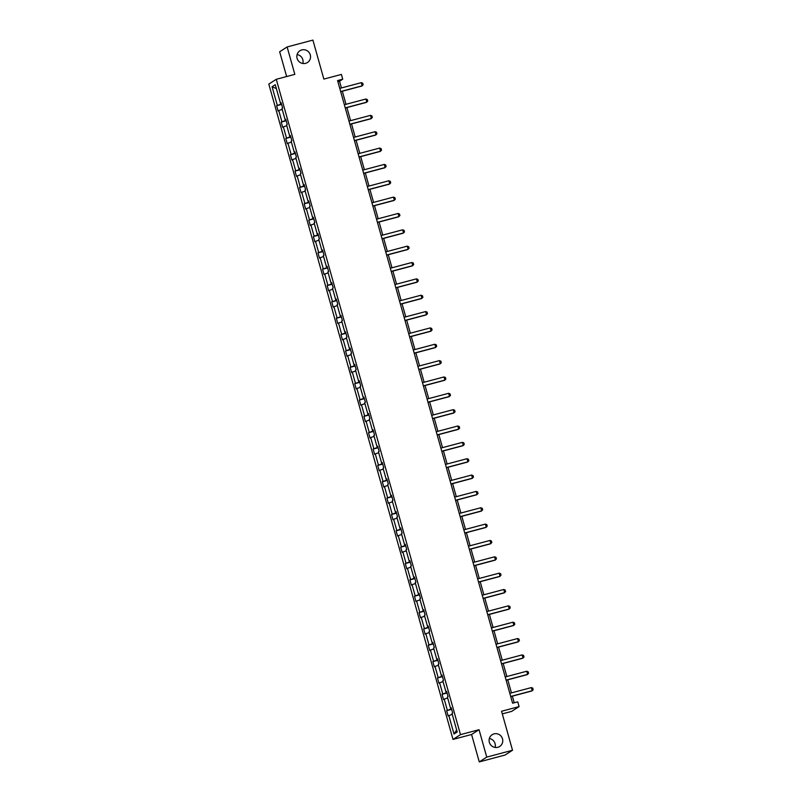 <?xml version="1.0" encoding="UTF-8"?>
<svg xmlns="http://www.w3.org/2000/svg" width="802" height="802" viewBox="0 0 802 802"><rect width="100%" height="100%" fill="white"/><g stroke="black" fill="none" stroke-linecap="round" stroke-linejoin="round"><path stroke-width="1.2" d="M489.35 738.522A6.987 6.807 -122.7 0 1 495.075 747.434M494.062 733.87A6.987 6.807 -122.7 0 1 499.716 746.451A6.987 6.807 -122.7 0 1 489.711 743.324A6.987 6.807 -122.7 0 1 494.062 733.87M297.101 54.566A6.987 6.807 -122.7 0 1 302.825 63.478M301.813 49.914A6.987 6.807 -122.7 0 1 307.467 62.506A6.987 6.807 -122.7 0 1 297.462 59.378A6.987 6.807 -122.7 0 1 301.813 49.914M479.045 729.7L471.576 734.492L479.275 761.9L486.744 757.108L479.045 729.7L460.488 734.632L276.279 79.298L294.835 74.355L287.126 46.957L279.657 51.749L286.635 76.541M287.126 46.957L312.9 40.1L323.858 79.087L341.391 74.426L342.725 79.197L337.572 80.571L512.588 703.204L517.741 701.84L519.084 706.602L501.561 711.264L512.518 750.251L505.049 755.043L479.275 761.9M486.744 757.108L512.518 750.251M502.293 713.88L511.616 711.404L519.084 706.602M471.576 734.492L453.02 739.424L268.81 84.09L276.279 79.298M452.258 714.341L448.128 715.905L446.654 710.662L451.646 709.339M456.649 729.96L454.022 734.02L448.809 715.464M460.488 734.632L453.02 739.424M451.516 708.858L446.654 710.662M447.336 710.231L444.208 699.123L443.536 699.555L442.062 694.311L447.055 692.988M446.914 692.507L442.062 694.311M442.734 693.88L439.616 682.773L438.945 683.204L437.471 677.961L442.453 676.637M442.323 676.166L437.471 677.961M438.143 677.53L435.025 666.422L434.343 666.853L432.869 661.61L437.862 660.287M437.722 659.815L432.869 661.61M433.551 661.179L430.423 650.071L429.752 650.502L428.278 645.269L433.26 643.936M433.13 643.465L428.278 645.269M428.95 644.828L425.832 633.72L425.15 634.151L423.677 628.918L428.669 627.585M428.539 627.114L423.677 628.918M424.358 628.477L421.23 617.37L420.559 617.811L419.085 612.568L424.068 611.244M423.937 610.763L419.085 612.568M419.757 612.137L416.639 601.019L415.957 601.46L414.484 596.217L419.476 594.894M419.346 594.412L414.484 596.217M415.165 595.786L412.038 584.678L411.366 585.109L409.892 579.866L414.885 578.543M414.744 578.062L409.892 579.866M410.574 579.435L407.446 568.327L406.774 568.758L405.301 563.515L410.283 562.192M410.153 561.711L405.301 563.515M405.972 563.084L402.855 551.976L402.173 552.408L400.699 547.164L405.692 545.841M405.551 545.37L400.699 547.164M401.381 546.733L398.253 535.626L397.581 536.057L396.108 530.824L401.09 529.49M400.96 529.019L396.108 530.824M396.779 530.383L393.662 519.275L392.98 519.706L391.506 514.473L396.499 513.14M396.368 512.668L391.506 514.473M392.188 514.032L389.06 502.924L388.389 503.365L386.915 498.122L391.907 496.789M391.767 496.318L386.915 498.122M387.587 497.681L384.469 486.573L383.797 487.014L382.323 481.771L387.306 480.448M387.176 479.967L382.323 481.771M382.995 481.34L379.877 470.223L379.196 470.664L377.722 465.421L382.714 464.097M382.574 463.616L377.722 465.421M378.404 464.99L375.276 453.882L374.604 454.313L373.13 449.07L378.113 447.747M377.983 447.265L373.13 449.07M373.802 448.639L370.684 437.531L370.003 437.962L368.529 432.719L373.521 431.396M373.391 430.925L368.529 432.719M369.211 432.288L366.083 421.18L365.411 421.611L363.938 416.368L368.92 415.045M368.79 414.574L363.938 416.368M364.609 415.937L361.491 404.83L360.81 405.261L359.346 400.028L364.329 398.694M364.198 398.223L359.346 400.028M360.018 399.586L356.89 388.479L356.218 388.91L354.745 383.677L359.737 382.343M359.597 381.872L354.745 383.677M355.426 383.236L352.299 372.128L351.627 372.569L350.153 367.326L355.136 366.003M355.005 365.522L350.153 367.326M350.825 366.895L347.707 355.777L347.025 356.218L345.552 350.975L350.544 349.652M350.404 349.171L345.552 350.975M346.233 350.544L343.106 339.436L342.434 339.868L340.96 334.624L345.943 333.301M345.812 332.82L340.96 334.624M341.632 334.193L338.514 323.086L337.832 323.517L336.359 318.274L341.351 316.95M341.221 316.469L336.359 318.274M337.04 317.843L333.913 306.735L333.241 307.166L331.767 301.923L336.76 300.6M336.619 300.128L331.767 301.923M332.439 301.492L329.321 290.384L328.65 290.815L327.176 285.582L332.158 284.249M332.028 283.778L327.176 285.582M327.848 285.141L324.73 274.033L324.048 274.464L322.574 269.231L327.567 267.898M327.427 267.427L322.574 269.231M323.256 268.79L320.128 257.683L319.457 258.114L317.983 252.881L322.965 251.547M322.835 251.076L317.983 252.881M318.655 252.44L315.537 241.332L314.855 241.773L313.382 236.53L318.374 235.207M318.244 234.725L313.382 236.53M314.063 236.099L310.935 224.981L310.264 225.422L308.79 220.179L313.772 218.856M313.642 218.375L308.79 220.179M309.462 219.748L306.344 208.64L305.662 209.071L304.199 203.828L309.181 202.505M309.051 202.024L304.199 203.828M304.87 203.397L301.742 192.29L301.071 192.721L299.597 187.478L304.59 186.154M304.449 185.683L299.597 187.478M300.279 187.046L297.151 175.939L296.479 176.37L295.006 171.127L299.988 169.803M299.858 169.332L295.006 171.127M295.677 170.696L292.56 159.588L291.878 160.019L290.404 154.786L295.397 153.453M295.256 152.981L290.404 154.786M291.086 154.345L287.958 143.237L287.286 143.668L285.813 138.435L290.795 137.102M290.665 136.631L285.813 138.435M286.484 137.994L283.367 126.886L282.685 127.328L281.211 122.084L286.204 120.761M286.073 120.28L281.211 122.084M281.893 121.653L278.765 110.536L278.093 110.977L276.62 105.734L281.612 104.41M281.472 103.929L276.62 105.734M277.291 105.303L272.078 86.746L275.266 84.701L280.489 103.247L281.161 102.816L282.635 108.059L281.963 108.491L285.081 119.598L285.753 119.167L287.226 124.41L286.555 124.841L289.672 135.949L290.354 135.518L291.828 140.761L291.146 141.192L294.274 152.3L294.946 151.869L296.419 157.102L295.748 157.543L298.865 168.651L299.547 168.22L301.021 173.453L300.339 173.894L303.467 185.001L304.138 184.56L305.612 189.803L304.94 190.244L308.058 201.352L308.74 200.911L310.204 206.154L309.532 206.585L312.65 217.703L313.331 217.262L314.805 222.505L314.123 222.936L317.251 234.044L317.923 233.613L319.397 238.856L318.725 239.287L321.843 250.394L322.524 249.963L323.998 255.206L323.316 255.637L326.444 266.745L327.116 266.314L328.589 271.557L327.918 271.988L331.036 283.096L331.717 282.665L333.191 287.898L332.509 288.339L335.637 299.447L336.309 299.016L337.782 304.249L337.101 304.69L340.228 315.798L340.9 315.356L342.374 320.599L341.702 321.031L344.82 332.148L345.502 331.707L346.975 336.95L346.294 337.381L349.421 348.489L350.093 348.058L351.567 353.301L350.895 353.732L354.013 364.84L354.695 364.409L356.168 369.652L355.486 370.083L358.614 381.191L359.286 380.76L360.76 386.003L360.088 386.434L363.206 397.541L363.887 397.11L365.351 402.343L364.679 402.784L367.797 413.892L368.479 413.461L369.953 418.694L369.271 419.135L372.399 430.243L373.07 429.802L374.544 435.045L373.872 435.486L376.99 446.594L377.672 446.153L379.145 451.396L378.464 451.827L381.592 462.944L382.263 462.503L383.737 467.746L383.065 468.178L386.183 479.285L386.865 478.854L388.338 484.097L387.657 484.528L390.785 495.636L391.456 495.205L392.93 500.448L392.248 500.879L395.376 511.987L396.048 511.556L397.521 516.799L396.85 517.23L399.967 528.338L400.649 527.906L402.123 533.14L401.441 533.581L404.569 544.688L405.241 544.257L406.714 549.49L406.043 549.931L409.16 561.039L409.842 560.598L411.316 565.841L410.634 566.272L413.762 577.39L414.433 576.949L415.907 582.192L415.235 582.623L418.353 593.731L419.035 593.3L420.499 598.543L419.827 598.974L422.945 610.081L423.626 609.65L425.1 614.893L424.418 615.324L427.546 626.432L428.218 626.001L429.692 631.244L429.02 631.675L432.138 642.783L432.819 642.352L434.293 647.585L433.611 648.026L436.739 659.134L437.411 658.703L438.884 663.936L438.213 664.377L441.331 675.484L442.012 675.053L443.486 680.286L442.804 680.728L445.932 691.835L446.604 691.394L448.077 696.637L447.396 697.068L450.523 708.186L451.195 707.745L452.669 712.988L451.997 713.419L457.21 731.975L454.022 734.02M451.285 708.046L450.523 708.186M447.656 697.991L444.208 699.123M446.684 691.695L445.932 691.835M443.065 681.64L439.616 682.773M442.092 675.354L441.331 675.484M438.463 665.289L435.025 666.422M437.501 659.003L436.739 659.134M433.872 648.938L430.423 650.071M432.9 642.653L432.138 642.783M429.281 632.598L425.832 633.72M428.308 626.302L427.546 626.432M424.679 616.247L421.23 617.37M423.707 609.951L422.945 610.081M420.088 599.896L416.639 601.019M419.115 593.6L418.353 593.731M415.486 583.545L412.038 584.678M414.524 577.25L413.762 577.39M410.895 567.194L407.446 568.327M409.922 560.909L409.16 561.039M406.293 550.844L402.855 551.976M405.331 544.558L404.569 544.688M401.702 534.493L398.253 535.626M400.729 528.207L399.967 528.338M397.11 518.142L393.662 519.275M396.138 511.856L395.376 511.987M392.509 501.801L389.06 502.924M391.536 495.506L390.785 495.636M387.917 485.451L384.469 486.573M386.945 479.155L386.183 479.285M383.316 469.1L379.877 470.223M382.353 462.804L381.592 462.944M378.724 452.749L375.276 453.882M377.752 446.453L376.99 446.594M374.133 436.398L370.684 437.531M373.161 430.113L372.399 430.243M369.532 420.047L366.083 421.18M368.559 413.762L367.797 413.892M364.94 403.697L361.491 404.83M363.968 397.411L363.206 397.541M360.339 387.356L356.89 388.479M359.376 381.06L358.614 381.191M355.747 371.005L352.299 372.128M354.775 364.709L354.013 364.84M351.146 354.654L347.707 355.777M350.183 348.359L349.421 348.489M346.554 338.304L343.106 339.436M345.582 332.008L344.82 332.148M341.963 321.953L338.514 323.086M340.99 315.657L340.228 315.798M337.361 305.602L333.913 306.735M336.389 299.316L335.637 299.447M332.77 289.251L329.321 290.384M331.797 282.966L331.036 283.096M328.168 272.901L324.73 274.033M327.206 266.615L326.444 266.745M323.577 256.56L320.128 257.683M322.604 250.264L321.843 250.394M318.985 240.209L315.537 241.332M318.013 233.913L317.251 234.044M314.384 223.858L310.935 224.981M313.412 217.563L312.65 217.703M309.793 207.507L306.344 208.64M308.82 201.212L308.058 201.352M305.191 191.157L301.742 192.29M304.229 184.871L303.467 185.001M300.6 174.806L297.151 175.939M299.627 168.52L298.865 168.651M296.008 158.455L292.56 159.588M295.036 152.169L294.274 152.3M291.407 142.114L287.958 143.237M290.434 135.819L289.672 135.949M286.815 125.764L283.367 126.886M285.843 119.468L285.081 119.598M282.214 109.413L278.765 110.536M281.241 103.117L280.489 103.247M341.411 87.949L339.527 81.253L342.725 79.197M514.232 702.773L512.368 696.156M511.445 692.878L507.776 679.805M506.854 676.527L503.175 663.454M502.263 660.186L498.583 647.104M497.661 643.836L493.982 630.753M493.07 627.485L489.39 614.402M488.468 611.134L484.799 598.051M483.877 594.783L480.197 581.701M479.275 578.432L475.606 565.36M474.684 562.082L471.005 549.009M470.092 545.731L466.413 532.658M465.491 529.39L461.822 516.308M460.899 513.039L457.22 499.957M456.298 496.689L452.629 483.606M451.706 480.338L448.027 467.255M447.115 463.987L443.436 450.914M442.514 447.636L438.834 434.564M437.922 431.286L434.243 418.213M433.321 414.935L429.651 401.862M428.729 398.594L425.05 385.511M424.138 382.243L420.459 369.161M419.536 365.892L415.857 352.81M414.945 349.542L411.266 336.459M410.343 333.191L406.674 320.118M405.752 316.84L402.073 303.768M401.15 300.489L397.481 287.417M396.559 284.149L392.88 271.066M391.967 267.798L388.288 254.715M387.366 251.447L383.687 238.364M382.775 235.096L379.095 222.014M378.173 218.745L374.504 205.673M373.582 202.395L369.902 189.322M368.99 186.044L365.311 172.971M364.389 169.693L360.71 156.621M359.797 153.352L356.118 140.27M355.196 137.002L351.527 123.919M350.604 120.651L346.925 107.568M346.003 104.3L342.334 91.217M337.883 81.684L339.527 81.253M276.349 88.551L272.078 86.746M339.767 88.39L361.301 82.666L362.715 83.187L363.156 84.761L361.822 86.035L340.69 91.659M361.301 82.666L362.183 85.804L340.66 91.528M344.369 104.741L365.902 99.007L367.306 99.538L367.747 101.112L366.414 102.385L345.281 108.009M365.902 99.007L366.785 102.155L345.251 107.879M348.96 121.082L370.494 115.358L371.907 115.889L372.349 117.463L371.015 118.736L349.883 124.36M370.494 115.358L371.376 118.506L349.842 124.23M353.562 137.433L375.085 131.708L376.499 132.24L376.94 133.814L375.607 135.087L354.474 140.711M375.085 131.708L375.978 134.856L354.444 140.581M358.153 153.784L379.687 148.059L381.09 148.591L381.531 150.154L380.208 151.438L359.075 157.052M379.687 148.059L380.569 151.207L359.035 156.931M362.745 170.134L384.278 164.41L385.692 164.931L386.133 166.505L384.8 167.788L363.667 173.402M384.278 164.41L385.16 167.558L363.637 173.282M367.346 186.485L388.88 180.761L390.283 181.282L390.724 182.856L389.401 184.139L368.268 189.753M388.88 180.761L389.762 183.899L368.228 189.623M371.938 202.836L393.471 197.112L394.885 197.633L395.326 199.207L393.993 200.49L372.86 206.104M393.471 197.112L394.353 200.249L372.82 205.974M376.539 219.187L398.063 213.462L399.476 213.984L399.917 215.558L398.584 216.831L377.451 222.455M398.063 213.462L398.955 216.6L377.421 222.324M381.13 235.527L402.664 229.803L404.068 230.334L404.519 231.908L403.185 233.181L382.053 238.806M402.664 229.803L403.546 232.951L382.013 238.675M385.732 251.878L407.256 246.154L408.669 246.685L409.11 248.259L407.777 249.532L386.644 255.156M407.256 246.154L408.138 249.302L386.614 255.026M390.323 268.229L411.857 262.505L413.261 263.036L413.702 264.6L412.378 265.883L391.246 271.507M411.857 262.505L412.739 265.652L391.206 271.377M394.915 284.58L416.449 278.855L417.862 279.387L418.303 280.951L416.97 282.234L395.837 287.848M416.449 278.855L417.331 282.003L395.807 287.728M399.516 300.93L421.05 295.206L422.453 295.727L422.895 297.301L421.561 298.585L400.429 304.199M421.05 295.206L421.932 298.344L400.398 304.078M404.108 317.281L425.641 311.557L427.055 312.078L427.496 313.652L426.163 314.935L405.03 320.549M425.641 311.557L426.524 314.695L404.99 320.419M408.709 333.632L430.233 327.908L431.646 328.429L432.088 330.003L430.754 331.276L409.622 336.9M430.233 327.908L431.125 331.046L409.591 336.77M413.301 349.983L434.834 344.248L436.238 344.78L436.679 346.354L435.356 347.627L414.223 353.251M434.834 344.248L435.717 347.396L414.183 353.121M417.892 366.324L439.426 360.599L440.839 361.131L441.28 362.704L439.947 363.978L418.814 369.602M439.426 360.599L440.308 363.747L418.784 369.471M422.494 382.674L444.027 376.95L445.431 377.481L445.872 379.055L444.549 380.328L423.416 385.952M444.027 376.95L444.909 380.098L423.376 385.822M427.085 399.025L448.619 393.301L450.032 393.832L450.473 395.396L449.14 396.679L428.007 402.293M448.619 393.301L449.501 396.449L427.967 402.173M431.687 415.376L453.21 409.652L454.624 410.173L455.065 411.747L453.731 413.03L432.599 418.644M453.21 409.652L454.102 412.799L432.569 418.524M436.278 431.727L457.812 426.002L459.215 426.524L459.666 428.098L458.333 429.381L437.2 434.995M457.812 426.002L458.694 429.14L437.16 434.874M440.879 448.077L462.403 442.353L463.817 442.874L464.258 444.448L462.924 445.732L441.792 451.346M462.403 442.353L463.285 445.491L441.762 451.215M445.471 464.428L467.005 458.704L468.408 459.225L468.849 460.799L467.526 462.072L446.393 467.696M467.005 458.704L467.887 461.842L446.353 467.566M450.062 480.769L471.596 475.045L473.01 475.576L473.451 477.15L472.117 478.423L450.985 484.047M471.596 475.045L472.478 478.192L450.945 483.917M454.664 497.12L476.198 491.395L477.601 491.927L478.042 493.501L476.709 494.774L455.576 500.398M476.198 491.395L477.08 494.543L455.546 500.268M459.255 513.47L480.789 507.746L482.202 508.278L482.644 509.851L481.31 511.125L460.178 516.749M480.789 507.746L481.671 510.894L460.137 516.618M463.857 529.821L485.38 524.097L486.794 524.628L487.235 526.192L485.902 527.475L464.769 533.089M485.38 524.097L486.273 527.245L464.739 532.969M468.448 546.172L489.982 540.448L491.385 540.969L491.827 542.543L490.503 543.826L469.37 549.44M489.982 540.448L490.864 543.586L469.33 549.32M473.04 562.523L494.573 556.799L495.987 557.32L496.428 558.894L495.095 560.177L473.962 565.791M494.573 556.799L495.456 559.936L473.932 565.661M477.641 578.874L499.175 573.149L500.578 573.671L501.019 575.245L499.696 576.518L478.563 582.142M499.175 573.149L500.057 576.287L478.523 582.011M482.233 595.224L503.766 589.49L505.18 590.021L505.621 591.595L504.288 592.868L483.155 598.492M503.766 589.49L504.648 592.638L483.115 598.362M486.834 611.565L508.358 605.841L509.771 606.372L510.212 607.946L508.879 609.219L487.746 614.843M508.358 605.841L509.25 608.989L487.716 614.713M491.425 627.916L512.959 622.192L514.363 622.723L514.814 624.297L513.481 625.57L492.348 631.194M512.959 622.192L513.841 625.339L492.308 631.064M496.017 644.267L517.551 638.542L518.964 639.074L519.405 640.638L518.072 641.921L496.939 647.535M517.551 638.542L518.433 641.69L496.909 647.414M500.618 660.617L522.152 654.893L523.556 655.414L523.997 656.988L522.673 658.272L501.541 663.886M522.152 654.893L523.034 658.041L501.501 663.765M505.21 676.968L526.744 671.244L528.157 671.765L528.598 673.339L527.265 674.622L506.132 680.236M526.744 671.244L527.626 674.382L506.092 680.116M509.811 693.319L531.345 687.595L532.749 688.116L533.19 689.69L531.856 690.973L510.724 696.587M531.345 687.595L532.227 690.733L510.694 696.457"/></g></svg>
